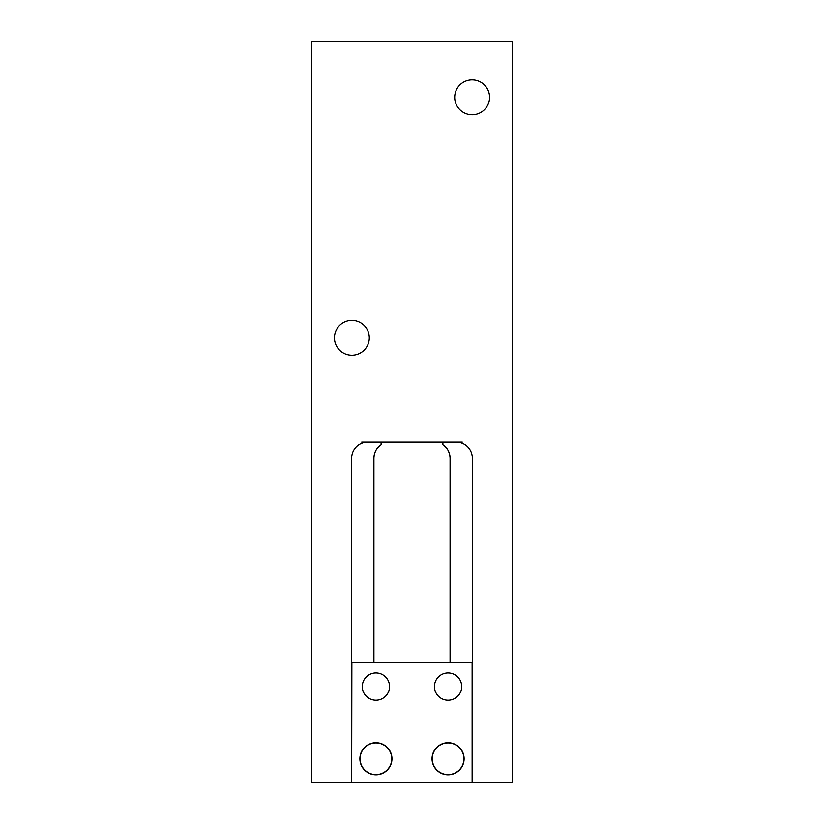 <?xml version="1.0" encoding="UTF-8"?>
<svg xmlns="http://www.w3.org/2000/svg" width="824" height="824" viewBox="0 0 824 824"><rect width="100%" height="100%" fill="white"/><g stroke="black" fill="none" stroke-linecap="round" stroke-linejoin="round"><path stroke-width="1.24" d="M369.307 337.84A17.438 17.438 0 0 0 351.869 320.402A17.438 17.438 0 0 0 334.431 337.84A17.438 17.438 0 0 0 351.869 355.278A17.438 17.438 0 0 0 369.307 337.84M489.569 97.325A17.438 17.438 0 0 0 472.131 79.887A17.438 17.438 0 0 0 454.693 97.325A17.438 17.438 0 0 0 472.131 114.763A17.438 17.438 0 0 0 489.569 97.325M461.708 686.588A13.627 13.627 0 0 0 448.081 672.961A13.627 13.627 0 0 0 434.444 686.588A13.627 13.627 0 0 0 448.081 700.225A13.627 13.627 0 0 0 461.708 686.588M389.556 686.588A13.627 13.627 0 0 0 375.919 672.961A13.627 13.627 0 0 0 362.292 686.588A13.627 13.627 0 0 0 375.919 700.225A13.627 13.627 0 0 0 389.556 686.588M360.088 758.75A15.831 15.831 0 0 1 375.919 742.918A15.831 15.831 0 0 1 391.761 758.75A15.831 15.831 0 0 1 375.919 774.581A15.831 15.831 0 0 1 360.088 758.75M391.956 758.75A16.037 16.037 0 0 0 375.919 742.712A16.037 16.037 0 0 0 359.892 758.75A16.037 16.037 0 0 0 375.919 774.787A16.037 16.037 0 0 0 391.956 758.75M432.239 758.75A15.831 15.831 0 0 1 448.081 742.918A15.831 15.831 0 0 1 463.912 758.75A15.831 15.831 0 0 1 448.081 774.581A15.831 15.831 0 0 1 432.239 758.75M464.108 758.75A16.037 16.037 0 0 0 448.081 742.712A16.037 16.037 0 0 0 432.044 758.75A16.037 16.037 0 0 0 448.081 774.787A16.037 16.037 0 0 0 464.108 758.75M462.285 442.066L361.715 442.066M442.89 444.723C447.247 447.453 449.647 451.913 450.079 458.103A16.037 16.037 0 0 0 442.89 444.723L442.89 442.066M351.673 782.8L351.869 662.537L472.131 662.537L472.131 782.8L512.219 782.8L512.219 41.2L311.781 41.2L311.781 782.8L351.673 782.8L351.673 458.103A16.037 16.037 0 0 1 367.7 442.066M456.3 442.066A16.037 16.037 0 0 1 472.327 458.103L472.327 782.8M373.921 458.103C374.333 451.943 376.733 447.483 381.11 444.723A16.037 16.037 0 0 0 373.921 458.103L373.921 662.537M381.11 442.066L381.11 444.723M450.079 662.537L450.079 458.103M472.131 782.8L351.869 782.8"/></g></svg>
